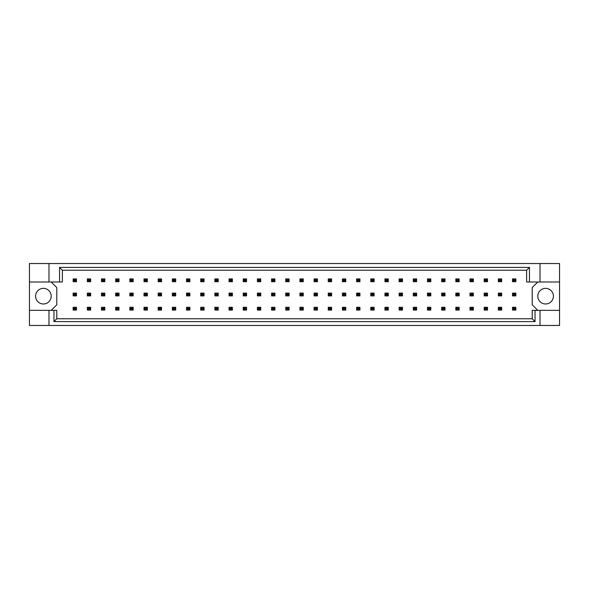 <?xml version="1.0" encoding="UTF-8"?>
<svg xmlns="http://www.w3.org/2000/svg" width="589" height="589" viewBox="0 0 589 589"><rect width="100%" height="100%" fill="white"/><g stroke="black" fill="none" stroke-linecap="round" stroke-linejoin="round"><path stroke-width="0.88" d="M51.214 296.171A7.812 7.812 0 0 1 43.402 303.983A7.812 7.812 0 0 1 35.59 296.171A7.812 7.812 0 0 1 43.402 288.36A7.812 7.812 0 0 1 51.214 296.171M553.41 296.171A7.812 7.812 0 0 1 545.598 303.983A7.812 7.812 0 0 1 537.786 296.171A7.812 7.812 0 0 1 545.598 288.36A7.812 7.812 0 0 1 553.41 296.171M29.45 281.998L48.983 281.998L48.983 263.533L29.45 263.533L29.45 310.344L56.794 310.344L56.794 318.774L532.206 318.774L532.206 310.344L535.04 310.344L535.04 321.609L53.96 321.609L53.96 310.344M51.214 310.344L56.794 304.771L56.794 287.579L51.214 281.998M537.786 281.998L532.206 287.579L532.206 304.771L537.786 310.344M29.45 310.344L29.45 325.467L559.55 325.467L559.55 263.533L540.017 263.533L540.017 281.998L526.625 281.998L526.625 270.226L62.375 270.226L62.375 281.998L59.541 281.998L59.541 267.391L529.459 267.391L529.459 281.998M540.017 325.467L540.017 310.344L559.55 310.344M48.983 263.533L540.017 263.533M48.983 281.998L59.541 281.998M48.983 325.467L48.983 310.344M540.017 310.344L535.04 310.344M559.55 281.998L540.017 281.998M535.04 321.609L532.206 318.774M53.96 321.609L56.794 318.774M59.541 267.391L62.375 270.226M529.459 267.391L526.625 270.226M74.148 279.937L74.148 280.717L75.488 280.717L75.488 279.937L74.148 279.937L73.139 278.928L76.489 278.928L76.489 281.719L73.139 281.719L73.139 278.928M76.489 278.928L75.488 279.937M74.148 280.717L73.139 281.719M76.489 281.719L75.488 280.717M74.148 294.11L74.148 294.89L75.488 294.89L75.488 294.11L74.148 294.11L73.139 293.108L76.489 293.108L76.489 295.892L73.139 295.892L73.139 293.108M76.489 293.108L75.488 294.11M74.148 294.89L73.139 295.892M76.489 295.892L75.488 294.89M74.148 308.283L74.148 309.063L75.488 309.063L75.488 308.283L74.148 308.283L73.139 307.281L76.489 307.281L76.489 310.072L73.139 310.072L73.139 307.281M76.489 307.281L75.488 308.283M74.148 309.063L73.139 310.072M76.489 310.072L75.488 309.063M88.321 279.937L88.321 280.717L89.661 280.717L89.661 279.937L88.321 279.937L87.312 278.928L90.662 278.928L90.662 281.719L87.312 281.719L87.312 278.928M90.662 278.928L89.661 279.937M88.321 280.717L87.312 281.719M90.662 281.719L89.661 280.717M88.321 294.11L88.321 294.89L89.661 294.89L89.661 294.11L88.321 294.11L87.312 293.108L90.662 293.108L90.662 295.892L87.312 295.892L87.312 293.108M90.662 293.108L89.661 294.11M88.321 294.89L87.312 295.892M90.662 295.892L89.661 294.89M88.321 308.283L88.321 309.063L89.661 309.063L89.661 308.283L88.321 308.283L87.312 307.281L90.662 307.281L90.662 310.072L87.312 310.072L87.312 307.281M90.662 307.281L89.661 308.283M88.321 309.063L87.312 310.072M90.662 310.072L89.661 309.063M102.493 279.937L102.493 280.717L103.833 280.717L103.833 279.937L102.493 279.937L101.485 278.928L104.835 278.928L104.835 281.719L101.485 281.719L101.485 278.928M104.835 278.928L103.833 279.937M102.493 280.717L101.485 281.719M104.835 281.719L103.833 280.717M130.839 279.937L130.839 280.717L132.179 280.717L132.179 279.937L130.839 279.937L129.838 278.928L133.18 278.928L133.18 281.719L129.838 281.719L129.838 278.928M133.18 278.928L132.179 279.937M130.839 280.717L129.838 281.719M133.18 281.719L132.179 280.717M159.185 279.937L159.185 280.717L160.525 280.717L160.525 279.937L159.185 279.937L158.183 278.928L161.526 278.928L161.526 281.719L158.183 281.719L158.183 278.928M161.526 278.928L160.525 279.937M159.185 280.717L158.183 281.719M161.526 281.719L160.525 280.717M187.53 279.937L187.53 280.717L188.87 280.717L188.87 279.937L187.53 279.937L186.529 278.928L189.872 278.928L189.872 281.719L186.529 281.719L186.529 278.928M189.872 278.928L188.87 279.937M187.53 280.717L186.529 281.719M189.872 281.719L188.87 280.717M102.493 294.11L102.493 294.89L103.833 294.89L103.833 294.11L102.493 294.11L101.485 293.108L104.835 293.108L104.835 295.892L101.485 295.892L101.485 293.108M104.835 293.108L103.833 294.11M102.493 294.89L101.485 295.892M104.835 295.892L103.833 294.89M130.839 294.11L130.839 294.89L132.179 294.89L132.179 294.11L130.839 294.11L129.838 293.108L133.18 293.108L133.18 295.892L129.838 295.892L129.838 293.108M133.18 293.108L132.179 294.11M130.839 294.89L129.838 295.892M133.18 295.892L132.179 294.89M159.185 294.11L159.185 294.89L160.525 294.89L160.525 294.11L159.185 294.11L158.183 293.108L161.526 293.108L161.526 295.892L158.183 295.892L158.183 293.108M161.526 293.108L160.525 294.11M159.185 294.89L158.183 295.892M161.526 295.892L160.525 294.89M187.53 294.11L187.53 294.89L188.87 294.89L188.87 294.11L187.53 294.11L186.529 293.108L189.872 293.108L189.872 295.892L186.529 295.892L186.529 293.108M189.872 293.108L188.87 294.11M187.53 294.89L186.529 295.892M189.872 295.892L188.87 294.89M102.493 308.283L102.493 309.063L103.833 309.063L103.833 308.283L102.493 308.283L101.485 307.281L104.835 307.281L104.835 310.072L101.485 310.072L101.485 307.281M104.835 307.281L103.833 308.283M102.493 309.063L101.485 310.072M104.835 310.072L103.833 309.063M130.839 308.283L130.839 309.063L132.179 309.063L132.179 308.283L130.839 308.283L129.838 307.281L133.18 307.281L133.18 310.072L129.838 310.072L129.838 307.281M133.18 307.281L132.179 308.283M130.839 309.063L129.838 310.072M133.18 310.072L132.179 309.063M159.185 308.283L159.185 309.063L160.525 309.063L160.525 308.283L159.185 308.283L158.183 307.281L161.526 307.281L161.526 310.072L158.183 310.072L158.183 307.281M161.526 307.281L160.525 308.283M159.185 309.063L158.183 310.072M161.526 310.072L160.525 309.063M187.53 308.283L187.53 309.063L188.87 309.063L188.87 308.283L187.53 308.283L186.529 307.281L189.872 307.281L189.872 310.072L186.529 310.072L186.529 307.281M189.872 307.281L188.87 308.283M187.53 309.063L186.529 310.072M189.872 310.072L188.87 309.063M116.666 279.937L116.666 280.717L118.006 280.717L118.006 279.937L116.666 279.937L115.658 278.928L119.007 278.928L119.007 281.719L115.658 281.719L115.658 278.928M119.007 278.928L118.006 279.937M116.666 280.717L115.658 281.719M119.007 281.719L118.006 280.717M145.012 279.937L145.012 280.717L146.352 280.717L146.352 279.937L145.012 279.937L144.01 278.928L147.353 278.928L147.353 281.719L144.01 281.719L144.01 278.928M147.353 278.928L146.352 279.937M145.012 280.717L144.01 281.719M147.353 281.719L146.352 280.717M173.357 279.937L173.357 280.717L174.697 280.717L174.697 279.937L173.357 279.937L172.356 278.928L175.699 278.928L175.699 281.719L172.356 281.719L172.356 278.928M175.699 278.928L174.697 279.937M173.357 280.717L172.356 281.719M175.699 281.719L174.697 280.717M201.703 279.937L201.703 280.717L203.043 280.717L203.043 279.937L201.703 279.937L200.702 278.928L204.052 278.928L204.052 281.719L200.702 281.719L200.702 278.928M204.052 278.928L203.043 279.937M201.703 280.717L200.702 281.719M204.052 281.719L203.043 280.717M116.666 294.11L116.666 294.89L118.006 294.89L118.006 294.11L116.666 294.11L115.658 293.108L119.007 293.108L119.007 295.892L115.658 295.892L115.658 293.108M119.007 293.108L118.006 294.11M116.666 294.89L115.658 295.892M119.007 295.892L118.006 294.89M145.012 294.11L145.012 294.89L146.352 294.89L146.352 294.11L145.012 294.11L144.01 293.108L147.353 293.108L147.353 295.892L144.01 295.892L144.01 293.108M147.353 293.108L146.352 294.11M145.012 294.89L144.01 295.892M147.353 295.892L146.352 294.89M173.357 294.11L173.357 294.89L174.697 294.89L174.697 294.11L173.357 294.11L172.356 293.108L175.699 293.108L175.699 295.892L172.356 295.892L172.356 293.108M175.699 293.108L174.697 294.11M173.357 294.89L172.356 295.892M175.699 295.892L174.697 294.89M201.703 294.11L201.703 294.89L203.043 294.89L203.043 294.11L201.703 294.11L200.702 293.108L204.052 293.108L204.052 295.892L200.702 295.892L200.702 293.108M204.052 293.108L203.043 294.11M201.703 294.89L200.702 295.892M204.052 295.892L203.043 294.89M116.666 308.283L116.666 309.063L118.006 309.063L118.006 308.283L116.666 308.283L115.658 307.281L119.007 307.281L119.007 310.072L115.658 310.072L115.658 307.281M119.007 307.281L118.006 308.283M116.666 309.063L115.658 310.072M119.007 310.072L118.006 309.063M145.012 308.283L145.012 309.063L146.352 309.063L146.352 308.283L145.012 308.283L144.01 307.281L147.353 307.281L147.353 310.072L144.01 310.072L144.01 307.281M147.353 307.281L146.352 308.283M145.012 309.063L144.01 310.072M147.353 310.072L146.352 309.063M173.357 308.283L173.357 309.063L174.697 309.063L174.697 308.283L173.357 308.283L172.356 307.281L175.699 307.281L175.699 310.072L172.356 310.072L172.356 307.281M175.699 307.281L174.697 308.283M173.357 309.063L172.356 310.072M175.699 310.072L174.697 309.063M201.703 308.283L201.703 309.063L203.043 309.063L203.043 308.283L201.703 308.283L200.702 307.281L204.052 307.281L204.052 310.072L200.702 310.072L200.702 307.281M204.052 307.281L203.043 308.283M201.703 309.063L200.702 310.072M204.052 310.072L203.043 309.063M215.876 308.283L215.876 309.063L217.216 309.063L217.216 308.283L215.876 308.283L214.875 307.281L218.224 307.281L218.224 310.072L214.875 310.072L214.875 307.281M218.224 307.281L217.216 308.283M215.876 309.063L214.875 310.072M218.224 310.072L217.216 309.063M244.221 308.283L244.221 309.063L245.561 309.063L245.561 308.283L244.221 308.283L243.22 307.281L246.57 307.281L246.57 310.072L243.22 310.072L243.22 307.281M246.57 307.281L245.561 308.283M244.221 309.063L243.22 310.072M246.57 310.072L245.561 309.063M272.567 308.283L272.567 309.063L273.907 309.063L273.907 308.283L272.567 308.283L271.566 307.281L274.916 307.281L274.916 310.072L271.566 310.072L271.566 307.281M274.916 307.281L273.907 308.283M272.567 309.063L271.566 310.072M274.916 310.072L273.907 309.063M230.049 308.283L230.049 309.063L231.389 309.063L231.389 308.283L230.049 308.283L229.047 307.281L232.397 307.281L232.397 310.072L229.047 310.072L229.047 307.281M232.397 307.281L231.389 308.283M230.049 309.063L229.047 310.072M232.397 310.072L231.389 309.063M258.394 308.283L258.394 309.063L259.734 309.063L259.734 308.283L258.394 308.283L257.393 307.281L260.743 307.281L260.743 310.072L257.393 310.072L257.393 307.281M260.743 307.281L259.734 308.283M258.394 309.063L257.393 310.072M260.743 310.072L259.734 309.063M286.747 308.283L286.747 309.063L288.08 309.063L288.08 308.283L286.747 308.283L285.739 307.281L289.089 307.281L289.089 310.072L285.739 310.072L285.739 307.281M289.089 307.281L288.08 308.283M286.747 309.063L285.739 310.072M289.089 310.072L288.08 309.063M230.049 279.937L230.049 280.717L231.389 280.717L231.389 279.937L230.049 279.937L229.047 278.928L232.397 278.928L232.397 281.719L229.047 281.719L229.047 278.928M232.397 278.928L231.389 279.937M230.049 280.717L229.047 281.719M232.397 281.719L231.389 280.717M258.394 279.937L258.394 280.717L259.734 280.717L259.734 279.937L258.394 279.937L257.393 278.928L260.743 278.928L260.743 281.719L257.393 281.719L257.393 278.928M260.743 278.928L259.734 279.937M258.394 280.717L257.393 281.719M260.743 281.719L259.734 280.717M286.747 279.937L286.747 280.717L288.08 280.717L288.08 279.937L286.747 279.937L285.739 278.928L289.089 278.928L289.089 281.719L285.739 281.719L285.739 278.928M289.089 278.928L288.08 279.937M286.747 280.717L285.739 281.719M289.089 281.719L288.08 280.717M215.876 279.937L215.876 280.717L217.216 280.717L217.216 279.937L215.876 279.937L214.875 278.928L218.224 278.928L218.224 281.719L214.875 281.719L214.875 278.928M218.224 278.928L217.216 279.937M215.876 280.717L214.875 281.719M218.224 281.719L217.216 280.717M244.221 279.937L244.221 280.717L245.561 280.717L245.561 279.937L244.221 279.937L243.22 278.928L246.57 278.928L246.57 281.719L243.22 281.719L243.22 278.928M246.57 278.928L245.561 279.937M244.221 280.717L243.22 281.719M246.57 281.719L245.561 280.717M272.567 279.937L272.567 280.717L273.907 280.717L273.907 279.937L272.567 279.937L271.566 278.928L274.916 278.928L274.916 281.719L271.566 281.719L271.566 278.928M274.916 278.928L273.907 279.937M272.567 280.717L271.566 281.719M274.916 281.719L273.907 280.717M230.049 294.11L230.049 294.89L231.389 294.89L231.389 294.11L230.049 294.11L229.047 293.108L232.397 293.108L232.397 295.892L229.047 295.892L229.047 293.108M232.397 293.108L231.389 294.11M230.049 294.89L229.047 295.892M232.397 295.892L231.389 294.89M258.394 294.11L258.394 294.89L259.734 294.89L259.734 294.11L258.394 294.11L257.393 293.108L260.743 293.108L260.743 295.892L257.393 295.892L257.393 293.108M260.743 293.108L259.734 294.11M258.394 294.89L257.393 295.892M260.743 295.892L259.734 294.89M286.747 294.11L286.747 294.89L288.08 294.89L288.08 294.11L286.747 294.11L285.739 293.108L289.089 293.108L289.089 295.892L285.739 295.892L285.739 293.108M289.089 293.108L288.08 294.11M286.747 294.89L285.739 295.892M289.089 295.892L288.08 294.89M215.876 294.11L215.876 294.89L217.216 294.89L217.216 294.11L215.876 294.11L214.875 293.108L218.224 293.108L218.224 295.892L214.875 295.892L214.875 293.108M218.224 293.108L217.216 294.11M215.876 294.89L214.875 295.892M218.224 295.892L217.216 294.89M244.221 294.11L244.221 294.89L245.561 294.89L245.561 294.11L244.221 294.11L243.22 293.108L246.57 293.108L246.57 295.892L243.22 295.892L243.22 293.108M246.57 293.108L245.561 294.11M244.221 294.89L243.22 295.892M246.57 295.892L245.561 294.89M272.567 294.11L272.567 294.89L273.907 294.89L273.907 294.11L272.567 294.11L271.566 293.108L274.916 293.108L274.916 295.892L271.566 295.892L271.566 293.108M274.916 293.108L273.907 294.11M272.567 294.89L271.566 295.892M274.916 295.892L273.907 294.89M315.093 279.937L315.093 280.717L316.433 280.717L316.433 279.937L315.093 279.937L314.084 278.928L317.434 278.928L317.434 281.719L314.084 281.719L314.084 278.928M317.434 278.928L316.433 279.937M315.093 280.717L314.084 281.719M317.434 281.719L316.433 280.717M343.439 279.937L343.439 280.717L344.779 280.717L344.779 279.937L343.439 279.937L342.43 278.928L345.78 278.928L345.78 281.719L342.43 281.719L342.43 278.928M345.78 278.928L344.779 279.937M343.439 280.717L342.43 281.719M345.78 281.719L344.779 280.717M371.784 279.937L371.784 280.717L373.124 280.717L373.124 279.937L371.784 279.937L370.776 278.928L374.125 278.928L374.125 281.719L370.776 281.719L370.776 278.928M374.125 278.928L373.124 279.937M371.784 280.717L370.776 281.719M374.125 281.719L373.124 280.717M400.13 279.937L400.13 280.717L401.47 280.717L401.47 279.937L400.13 279.937L399.128 278.928L402.471 278.928L402.471 281.719L399.128 281.719L399.128 278.928M402.471 278.928L401.47 279.937M400.13 280.717L399.128 281.719M402.471 281.719L401.47 280.717M428.475 279.937L428.475 280.717L429.815 280.717L429.815 279.937L428.475 279.937L427.474 278.928L430.817 278.928L430.817 281.719L427.474 281.719L427.474 278.928M430.817 278.928L429.815 279.937M428.475 280.717L427.474 281.719M430.817 281.719L429.815 280.717M456.821 279.937L456.821 280.717L458.161 280.717L458.161 279.937L456.821 279.937L455.82 278.928L459.162 278.928L459.162 281.719L455.82 281.719L455.82 278.928M459.162 278.928L458.161 279.937M456.821 280.717L455.82 281.719M459.162 281.719L458.161 280.717M485.167 279.937L485.167 280.717L486.507 280.717L486.507 279.937L485.167 279.937L484.165 278.928L487.515 278.928L487.515 281.719L484.165 281.719L484.165 278.928M487.515 278.928L486.507 279.937M485.167 280.717L484.165 281.719M487.515 281.719L486.507 280.717M513.512 279.937L513.512 280.717L514.852 280.717L514.852 279.937L513.512 279.937L512.511 278.928L515.861 278.928L515.861 281.719L512.511 281.719L512.511 278.928M515.861 278.928L514.852 279.937M513.512 280.717L512.511 281.719M515.861 281.719L514.852 280.717M315.093 294.11L315.093 294.89L316.433 294.89L316.433 294.11L315.093 294.11L314.084 293.108L317.434 293.108L317.434 295.892L314.084 295.892L314.084 293.108M317.434 293.108L316.433 294.11M315.093 294.89L314.084 295.892M317.434 295.892L316.433 294.89M343.439 294.11L343.439 294.89L344.779 294.89L344.779 294.11L343.439 294.11L342.43 293.108L345.78 293.108L345.78 295.892L342.43 295.892L342.43 293.108M345.78 293.108L344.779 294.11M343.439 294.89L342.43 295.892M345.78 295.892L344.779 294.89M371.784 294.11L371.784 294.89L373.124 294.89L373.124 294.11L371.784 294.11L370.776 293.108L374.125 293.108L374.125 295.892L370.776 295.892L370.776 293.108M374.125 293.108L373.124 294.11M371.784 294.89L370.776 295.892M374.125 295.892L373.124 294.89M400.13 294.11L400.13 294.89L401.47 294.89L401.47 294.11L400.13 294.11L399.128 293.108L402.471 293.108L402.471 295.892L399.128 295.892L399.128 293.108M402.471 293.108L401.47 294.11M400.13 294.89L399.128 295.892M402.471 295.892L401.47 294.89M428.475 294.11L428.475 294.89L429.815 294.89L429.815 294.11L428.475 294.11L427.474 293.108L430.817 293.108L430.817 295.892L427.474 295.892L427.474 293.108M430.817 293.108L429.815 294.11M428.475 294.89L427.474 295.892M430.817 295.892L429.815 294.89M456.821 294.11L456.821 294.89L458.161 294.89L458.161 294.11L456.821 294.11L455.82 293.108L459.162 293.108L459.162 295.892L455.82 295.892L455.82 293.108M459.162 293.108L458.161 294.11M456.821 294.89L455.82 295.892M459.162 295.892L458.161 294.89M485.167 294.11L485.167 294.89L486.507 294.89L486.507 294.11L485.167 294.11L484.165 293.108L487.515 293.108L487.515 295.892L484.165 295.892L484.165 293.108M487.515 293.108L486.507 294.11M485.167 294.89L484.165 295.892M487.515 295.892L486.507 294.89M513.512 294.11L513.512 294.89L514.852 294.89L514.852 294.11L513.512 294.11L512.511 293.108L515.861 293.108L515.861 295.892L512.511 295.892L512.511 293.108M515.861 293.108L514.852 294.11M513.512 294.89L512.511 295.892M515.861 295.892L514.852 294.89M315.093 308.283L315.093 309.063L316.433 309.063L316.433 308.283L315.093 308.283L314.084 307.281L317.434 307.281L317.434 310.072L314.084 310.072L314.084 307.281M317.434 307.281L316.433 308.283M315.093 309.063L314.084 310.072M317.434 310.072L316.433 309.063M343.439 308.283L343.439 309.063L344.779 309.063L344.779 308.283L343.439 308.283L342.43 307.281L345.78 307.281L345.78 310.072L342.43 310.072L342.43 307.281M345.78 307.281L344.779 308.283M343.439 309.063L342.43 310.072M345.78 310.072L344.779 309.063M371.784 308.283L371.784 309.063L373.124 309.063L373.124 308.283L371.784 308.283L370.776 307.281L374.125 307.281L374.125 310.072L370.776 310.072L370.776 307.281M374.125 307.281L373.124 308.283M371.784 309.063L370.776 310.072M374.125 310.072L373.124 309.063M400.13 308.283L400.13 309.063L401.47 309.063L401.47 308.283L400.13 308.283L399.128 307.281L402.471 307.281L402.471 310.072L399.128 310.072L399.128 307.281M402.471 307.281L401.47 308.283M400.13 309.063L399.128 310.072M402.471 310.072L401.47 309.063M428.475 308.283L428.475 309.063L429.815 309.063L429.815 308.283L428.475 308.283L427.474 307.281L430.817 307.281L430.817 310.072L427.474 310.072L427.474 307.281M430.817 307.281L429.815 308.283M428.475 309.063L427.474 310.072M430.817 310.072L429.815 309.063M456.821 308.283L456.821 309.063L458.161 309.063L458.161 308.283L456.821 308.283L455.82 307.281L459.162 307.281L459.162 310.072L455.82 310.072L455.82 307.281M459.162 307.281L458.161 308.283M456.821 309.063L455.82 310.072M459.162 310.072L458.161 309.063M485.167 308.283L485.167 309.063L486.507 309.063L486.507 308.283L485.167 308.283L484.165 307.281L487.515 307.281L487.515 310.072L484.165 310.072L484.165 307.281M487.515 307.281L486.507 308.283M485.167 309.063L484.165 310.072M487.515 310.072L486.507 309.063M513.512 308.283L513.512 309.063L514.852 309.063L514.852 308.283L513.512 308.283L512.511 307.281L515.861 307.281L515.861 310.072L512.511 310.072L512.511 307.281M515.861 307.281L514.852 308.283M513.512 309.063L512.511 310.072M515.861 310.072L514.852 309.063M300.92 279.937L300.92 280.717L302.253 280.717L302.253 279.937L300.92 279.937L299.911 278.928L303.261 278.928L303.261 281.719L299.911 281.719L299.911 278.928M303.261 278.928L302.253 279.937M300.92 280.717L299.911 281.719M303.261 281.719L302.253 280.717M329.266 279.937L329.266 280.717L330.606 280.717L330.606 279.937L329.266 279.937L328.257 278.928L331.607 278.928L331.607 281.719L328.257 281.719L328.257 278.928M331.607 278.928L330.606 279.937M329.266 280.717L328.257 281.719M331.607 281.719L330.606 280.717M357.611 279.937L357.611 280.717L358.951 280.717L358.951 279.937L357.611 279.937L356.603 278.928L359.953 278.928L359.953 281.719L356.603 281.719L356.603 278.928M359.953 278.928L358.951 279.937M357.611 280.717L356.603 281.719M359.953 281.719L358.951 280.717M385.957 279.937L385.957 280.717L387.297 280.717L387.297 279.937L385.957 279.937L384.948 278.928L388.298 278.928L388.298 281.719L384.948 281.719L384.948 278.928M388.298 278.928L387.297 279.937M385.957 280.717L384.948 281.719M388.298 281.719L387.297 280.717M414.303 279.937L414.303 280.717L415.643 280.717L415.643 279.937L414.303 279.937L413.301 278.928L416.644 278.928L416.644 281.719L413.301 281.719L413.301 278.928M416.644 278.928L415.643 279.937M414.303 280.717L413.301 281.719M416.644 281.719L415.643 280.717M442.648 279.937L442.648 280.717L443.988 280.717L443.988 279.937L442.648 279.937L441.647 278.928L444.989 278.928L444.989 281.719L441.647 281.719L441.647 278.928M444.989 278.928L443.988 279.937M442.648 280.717L441.647 281.719M444.989 281.719L443.988 280.717M470.994 279.937L470.994 280.717L472.334 280.717L472.334 279.937L470.994 279.937L469.993 278.928L473.342 278.928L473.342 281.719L469.993 281.719L469.993 278.928M473.342 278.928L472.334 279.937M470.994 280.717L469.993 281.719M473.342 281.719L472.334 280.717M499.339 279.937L499.339 280.717L500.679 280.717L500.679 279.937L499.339 279.937L498.338 278.928L501.688 278.928L501.688 281.719L498.338 281.719L498.338 278.928M501.688 278.928L500.679 279.937M499.339 280.717L498.338 281.719M501.688 281.719L500.679 280.717M300.92 308.283L300.92 309.063L302.253 309.063L302.253 308.283L300.92 308.283L299.911 307.281L303.261 307.281L303.261 310.072L299.911 310.072L299.911 307.281M303.261 307.281L302.253 308.283M300.92 309.063L299.911 310.072M303.261 310.072L302.253 309.063M329.266 308.283L329.266 309.063L330.606 309.063L330.606 308.283L329.266 308.283L328.257 307.281L331.607 307.281L331.607 310.072L328.257 310.072L328.257 307.281M331.607 307.281L330.606 308.283M329.266 309.063L328.257 310.072M331.607 310.072L330.606 309.063M357.611 308.283L357.611 309.063L358.951 309.063L358.951 308.283L357.611 308.283L356.603 307.281L359.953 307.281L359.953 310.072L356.603 310.072L356.603 307.281M359.953 307.281L358.951 308.283M357.611 309.063L356.603 310.072M359.953 310.072L358.951 309.063M385.957 308.283L385.957 309.063L387.297 309.063L387.297 308.283L385.957 308.283L384.948 307.281L388.298 307.281L388.298 310.072L384.948 310.072L384.948 307.281M388.298 307.281L387.297 308.283M385.957 309.063L384.948 310.072M388.298 310.072L387.297 309.063M414.303 308.283L414.303 309.063L415.643 309.063L415.643 308.283L414.303 308.283L413.301 307.281L416.644 307.281L416.644 310.072L413.301 310.072L413.301 307.281M416.644 307.281L415.643 308.283M414.303 309.063L413.301 310.072M416.644 310.072L415.643 309.063M442.648 308.283L442.648 309.063L443.988 309.063L443.988 308.283L442.648 308.283L441.647 307.281L444.989 307.281L444.989 310.072L441.647 310.072L441.647 307.281M444.989 307.281L443.988 308.283M442.648 309.063L441.647 310.072M444.989 310.072L443.988 309.063M470.994 308.283L470.994 309.063L472.334 309.063L472.334 308.283L470.994 308.283L469.993 307.281L473.342 307.281L473.342 310.072L469.993 310.072L469.993 307.281M473.342 307.281L472.334 308.283M470.994 309.063L469.993 310.072M473.342 310.072L472.334 309.063M499.339 308.283L499.339 309.063L500.679 309.063L500.679 308.283L499.339 308.283L498.338 307.281L501.688 307.281L501.688 310.072L498.338 310.072L498.338 307.281M501.688 307.281L500.679 308.283M499.339 309.063L498.338 310.072M501.688 310.072L500.679 309.063M300.92 294.11L300.92 294.89L302.253 294.89L302.253 294.11L300.92 294.11L299.911 293.108L303.261 293.108L303.261 295.892L299.911 295.892L299.911 293.108M303.261 293.108L302.253 294.11M300.92 294.89L299.911 295.892M303.261 295.892L302.253 294.89M329.266 294.11L329.266 294.89L330.606 294.89L330.606 294.11L329.266 294.11L328.257 293.108L331.607 293.108L331.607 295.892L328.257 295.892L328.257 293.108M331.607 293.108L330.606 294.11M329.266 294.89L328.257 295.892M331.607 295.892L330.606 294.89M357.611 294.11L357.611 294.89L358.951 294.89L358.951 294.11L357.611 294.11L356.603 293.108L359.953 293.108L359.953 295.892L356.603 295.892L356.603 293.108M359.953 293.108L358.951 294.11M357.611 294.89L356.603 295.892M359.953 295.892L358.951 294.89M385.957 294.11L385.957 294.89L387.297 294.89L387.297 294.11L385.957 294.11L384.948 293.108L388.298 293.108L388.298 295.892L384.948 295.892L384.948 293.108M388.298 293.108L387.297 294.11M385.957 294.89L384.948 295.892M388.298 295.892L387.297 294.89M414.303 294.11L414.303 294.89L415.643 294.89L415.643 294.11L414.303 294.11L413.301 293.108L416.644 293.108L416.644 295.892L413.301 295.892L413.301 293.108M416.644 293.108L415.643 294.11M414.303 294.89L413.301 295.892M416.644 295.892L415.643 294.89M442.648 294.11L442.648 294.89L443.988 294.89L443.988 294.11L442.648 294.11L441.647 293.108L444.989 293.108L444.989 295.892L441.647 295.892L441.647 293.108M444.989 293.108L443.988 294.11M442.648 294.89L441.647 295.892M444.989 295.892L443.988 294.89M470.994 294.11L470.994 294.89L472.334 294.89L472.334 294.11L470.994 294.11L469.993 293.108L473.342 293.108L473.342 295.892L469.993 295.892L469.993 293.108M473.342 293.108L472.334 294.11M470.994 294.89L469.993 295.892M473.342 295.892L472.334 294.89M499.339 294.11L499.339 294.89L500.679 294.89L500.679 294.11L499.339 294.11L498.338 293.108L501.688 293.108L501.688 295.892L498.338 295.892L498.338 293.108M501.688 293.108L500.679 294.11M499.339 294.89L498.338 295.892M501.688 295.892L500.679 294.89"/></g></svg>
